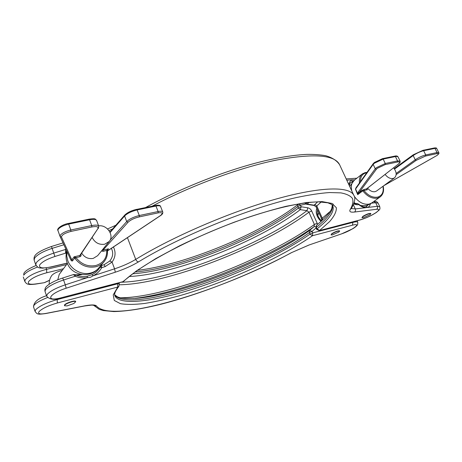 <?xml version="1.0" encoding="UTF-8"?>
<svg xmlns="http://www.w3.org/2000/svg" width="462" height="462" viewBox="0 0 462 462"><rect width="100%" height="100%" fill="white"/><g stroke="black" fill="none" stroke-linecap="round" stroke-linejoin="round"><path stroke-width="0.69" d="M80.324 255.151L79.822 255.486L79.868 256.739L76.016 257.64L74.954 258.454L74.076 256.82L76.016 257.64C81.312 264.304 87.907 266.932 95.796 265.517C103.263 263.178 106.918 258.16 106.762 250.468L108.535 248.816L107.369 250.283M366.73 188.762L367.429 189.697L362.803 190.823L357.692 194.664L355.497 189.247L356.595 186.798M385.123 174.44C387.56 177.547 390.211 178.898 393.07 178.488L394.508 177.841C396.968 175.3 396.667 171.962 393.612 167.827M394.508 177.841L376.536 191.02L375.109 191.666C372.43 192.1 369.918 190.91 367.585 188.098M98.631 225.889C106.993 224.434 114.576 235.545 109.228 241.464L104.66 244.236C99.087 244.964 94.929 242.741 92.186 237.566M109.228 241.464L97.626 255.7L93.191 258.425C88.346 259.194 84.511 257.432 81.682 253.136M64.686 305.18C66.078 303.263 75.572 300.294 75.722 301.715L73.862 303.482L67.048 305.919L64.484 305.734L64.686 305.18M64.484 305.734L64.576 304.868C65.968 302.951 75.462 299.982 75.612 301.409L75.722 301.715M338.894 232.016L332.247 234.956L331.029 234.904L331.866 233.928C335.476 231.797 338.08 230.85 339.668 231.075L338.808 232.074M331.029 234.904L331.756 233.685C335.366 231.554 337.97 230.607 339.558 230.838L339.668 231.075M75.82 257.432L74.671 257.987L72.927 260.302C72.367 261.417 71.645 261.238 70.761 259.754M57.79 279.793L59.217 274.44L67.4 263.438M135.21 298.394L136.602 298.29C181.554 294.739 267.14 260.88 309.54 230.48L314.079 226.634L314.397 224.474L308.922 212.22L311.671 210.955C310.805 209.222 309.528 208.171 307.842 207.819L306.964 210.684L300.288 209.644C259.153 241.21 174.855 274.474 129.273 276.501M317.527 224.382L317.157 223.215L314.397 224.474C266.141 259.459 166.944 297.672 120.617 297.788M49.186 284.245C49.07 281.029 49.948 278.089 51.813 275.427L51.825 275.416C53.661 273.44 57.144 271.748 62.266 270.339M366.92 188.617L367.429 189.697L366.447 188.935L398.14 164.247C400.427 162.312 400.173 161.573 397.378 162.023L385.123 164.628L377.408 168.255L376.357 169.248L375.265 168.786L373.169 164.391L355.59 189.022L357.657 193.67L358.16 192.157L375.265 168.786L376.455 167.642L385.285 163.496L383.16 159.084L374.353 163.236L373.169 164.391L373.221 163.646L374.428 162.457L382.496 158.657L374.601 162.376M382.946 186.319C383.905 192.042 382.149 195.634 377.679 197.107C372.77 197.903 368.191 195.709 363.952 190.511L364.079 189.484L362.017 190.436L362.803 190.823C367.296 196.535 372.21 198.966 377.541 198.117L380.145 196.939L371.841 202.899L369.253 204.083C363.64 204.937 358.61 202.304 354.169 196.183M355.497 189.247L355.884 187.994L373.221 163.646M357.692 194.664L357.657 193.67L358.108 193.948L357.692 194.664M376.357 169.248L358.108 193.948M366.43 188.952L366.724 188.721M364.079 189.484L366.609 188.86L398.429 164.016M362.017 190.436L359.17 192.585L358.16 192.157M63.444 268.757L46.766 272.747C37.705 275.202 31.664 278.136 28.632 281.549C27.425 283.968 29.845 284.754 35.897 283.916L44.173 282.721L49.59 280.226M133.518 298.492C182.871 293.26 269.82 258.431 314.079 226.634L315.783 226.744M119.491 284.783C167.712 284.038 262.555 247.17 308.922 212.22L306.964 210.684C261.688 245.016 169.225 281.104 121.211 282.218M106.809 250.213L107.409 250.323L107.386 250.878C107.669 255.059 106.531 258.703 103.967 261.827C106.566 258.656 107.721 254.966 107.432 250.75L106.762 250.468L103.061 251.334L103.032 250.098L102.287 249.982M72.927 260.302L71.812 259.84L74.076 256.82L79.822 255.486L97.794 228.805C98.816 226.709 96.812 226.097 91.782 226.981L70.877 231.427C64.865 233.079 61.723 234.944 61.463 237.029L71.812 259.84L70.992 260.262L60.089 236.498L60.303 235.21C62.203 233.004 65.708 231.266 70.819 230.001L68.671 224.093C63.565 225.34 60.072 227.079 58.183 229.308L57.923 230.474L60.014 236.29M60.129 236.573L70.992 260.262M107.773 249.48L107.357 250.369M370.016 214.726L363.265 217.793L361.937 217.752L362.918 216.638C366.637 214.432 369.288 213.456 370.859 213.71L369.848 214.847M370.859 213.71L370.743 213.461C369.173 213.207 366.528 214.183 362.803 216.389L361.937 217.752M113.438 246.974C115.974 252.223 115.512 257.265 112.058 262.098L105.169 266.58L101.68 267.706L99.959 267.279L100.658 266.025L99.827 266.713M105.169 266.58L104.112 264.709L109.748 261.036C113.005 257.011 113.542 252.783 111.365 248.354M104.112 264.709L101.449 265.563L101.68 267.706C99.694 271.229 96.824 273.931 93.053 275.808L90.471 277.292L87.474 277.622C83.258 278.332 79.181 277.87 75.237 276.224L75.964 275C79.539 276.49 83.241 276.911 87.064 276.264L92.129 274.624C95.547 272.927 98.158 270.478 99.959 267.279M73.637 274.567L75.941 274.988M352.98 181.399L350.381 182.767L349.491 184.794L349.11 183.801C349.561 181.71 350.594 180.376 352.211 179.81L354.804 179.822M370.57 203.713L369.542 206.064L368.047 207.317L365.246 207.75L364.287 206.936L366.204 206.693L368.243 204.799M321.564 220.969L320.264 222.118M309.055 202.402L307.155 204.083L314.148 205.203L317.648 201.859M73.435 274.567L62.636 278.032L63.571 279.984C54.418 283.102 48.412 286.296 45.542 289.576L45.01 291.412L46.668 296.182L47.216 294.375C50.098 291.141 56.127 287.953 65.286 284.817L63.571 279.984L75.237 276.224L73.435 274.567L75.185 274.647C75.843 274.954 77.743 274.855 80.885 274.364M109.748 261.036L112.058 262.098L114.57 268.832C122.661 266.164 129.712 263.017 135.73 259.39C172.251 236.879 230.007 211.948 275.745 199.139C321.598 186.284 349.93 186.302 353.846 195.386L339.628 164.772C334.829 154.805 313.842 153.222 276.669 160.037C240.096 167.498 191.164 185.51 152.287 206.116M66.638 252.061L65.494 253.188L65.61 249.434L66.17 249.751M353.372 204.839L355.272 208.945L365.246 207.75C363.236 207.519 361.076 206.468 358.772 204.597L357.449 203.534L353.938 203.395M364.287 206.936L364.287 206.936C362.676 206.774 360.787 205.833 358.633 204.117L358.772 204.597L357.149 204.782L355.203 203.551M349.11 185.193L349.11 183.801L348.487 183.847M332.409 205.22C333.235 210.839 327.853 218.226 316.274 227.385L315.968 227.812L316.655 229.354L319.3 230.613L359.927 219.958C365.696 218.272 371.05 215.823 375.999 212.607C379.354 210.164 379.562 209.055 376.611 209.274L354.51 212.035C350.346 212.508 348.943 211.613 350.3 209.344C352.697 205.174 353.43 201.571 352.5 198.516C350.537 195.848 346.679 193.965 340.921 192.879L329.602 192.544C320.276 193.197 309.228 194.86 296.465 197.54C250.052 207.785 180.434 236.105 138.536 261.856C131.918 265.823 124.18 269.271 115.315 272.205L66.17 288.219C48.175 293.919 44.831 302.321 61.66 297.644L122.892 281.693L136.585 270.801L155.74 258.616L179.423 245.876C197.02 237.37 215.263 229.487 234.147 222.228C252.795 215.587 270.097 210.274 286.059 206.295L306.641 202.489L322.141 201.599L332.051 203.453L336.348 207.709C336.561 211.573 334.292 216.222 329.539 221.662L319.629 230.451L316.961 228.933C329.383 219.167 334.673 211.492 332.836 205.908L331.473 204.354L327.887 202.818L318.555 201.848C302.281 202.212 278.609 207.369 249.746 216.817C198.504 233.841 142.856 262.947 123.804 281.208L122.649 281.843L61.66 297.644M304.88 202.985L306.56 204.268L313.542 205.388C314.125 205.405 315.026 205.965 316.245 207.068M376.611 209.274C377.581 208.547 377.835 207.559 377.373 206.3L379.781 206.716L378.089 203.136L375.675 202.691L377.373 206.3L367.746 207.45L366.204 206.693M346.789 180.186L352.211 179.81L352.096 181.583M101.525 266.014L99.035 267.642M115.315 272.205L114.57 268.832L93.053 275.808L92.129 274.624M66.17 288.219L65.286 284.817L87.474 277.622L87.064 276.264C83.241 276.911 79.539 276.49 75.964 275L75.728 274.896M74.041 274.844L75.277 274.688C76.588 275.202 78.835 275.156 82.022 274.549M65.685 251.565L66.799 251.49M321.76 219.895L321.298 221.183L321.76 219.895L321.575 218.786L330.191 211.405M321.275 201.911L316.776 205.954L316.406 207.299L314.148 205.203L313.542 205.388M316.655 229.354L316.961 228.933L316.274 227.385L316.568 225.196L321.275 221.2M66.869 251.27C65.714 255.093 65.789 258.882 67.1 262.647C71.177 275.6 90.269 278.84 98.602 268.151L103.967 261.827C101.865 264.276 99.151 265.916 95.83 266.759C87.509 268.255 80.55 265.488 74.954 258.454M37.578 267.036C30.319 269.779 25.681 272.505 23.683 275.225L23.903 273.227C25.398 270.79 29.464 268.214 36.088 265.511M38.975 311.688C37.67 313.883 40.032 314.449 46.067 313.386L84.748 305.838C91.476 304.585 95.415 304.666 96.564 306.075C112.179 324.515 221.835 290.841 291.21 252.766L308.951 245.027L341.464 233.905C352.466 230.29 362.687 222.378 352.494 225.179L312.479 235.724C280.18 258.119 225.41 282.623 179.909 295.634C167.129 299.11 155.382 301.715 144.675 303.447C134.754 304.625 126.663 304.701 120.397 303.673L114.305 300.462L113.23 294.9L117.752 287.052L57.346 302.98C48.256 305.619 42.134 308.524 38.975 311.688M46.067 313.386L45.703 313.554C37.711 314.605 37.272 314.437 35.072 311.405L35.539 309.875C39.23 306.115 46.443 302.685 57.172 299.59L56.89 298.77M35.897 283.916L35.47 284.113C28.026 284.944 26.634 284.413 24.827 281.427L25.219 279.718C28.759 275.664 35.88 272.205 46.57 269.329L46.084 267.954M383.951 185.585L436.908 155.492C438.917 153.933 438.9 153.315 436.861 153.632L425.56 156.035L416.129 160.383L396.159 174.624M359.488 182.929C358.986 178.927 359.95 175.912 362.381 173.885L354.36 180.168C351.501 182.623 350.664 186.261 351.848 191.083M98.602 268.151C96.523 270.57 93.844 272.205 90.575 273.042C81.751 275.45 70.715 269.438 67.718 260.476L66.753 256.023L67.03 251.623M47.511 297.551C40.489 300.3 35.978 302.876 33.969 305.29L33.518 306.849C33.853 302.009 38.179 298.302 46.506 295.72M366.782 172.69C362.491 173.545 360.377 176.507 360.452 181.578M367.128 172.205L362.381 173.885L365.436 172.476M101.455 250.999L103.061 251.334M80.931 254.256L80.7 254.591M79.868 256.739C80.919 256.37 81.306 255.636 81.035 254.539M57.346 302.98L57.172 299.59L117.706 283.784L117.752 287.052L118.884 286.33C113.409 293.382 114.72 295.103 114.871 295.744C119.456 306.237 155.515 301.299 196.234 288.017C237.185 274.619 282.299 253.505 309.99 234.124L309.315 232.6C256.196 271.338 128.863 314.795 114.686 294.964M316.043 227.974L312.093 231.341L312.768 232.865L352.835 222.407L352.622 221.933M352.494 225.179L352.835 222.407C355.763 221.668 357.409 221.616 357.779 222.251L357.091 220.767M132.744 273.804C178.442 270.715 258.87 238.583 298.417 208.033L297.747 206.531C259.124 236.486 181.416 267.902 135.17 272.014M118.884 286.33L119.329 283.749L117.706 283.784L117.487 283.189M46.766 272.747L46.57 269.329L66.534 264.605M305.838 204.019L300.496 205.267L301.166 206.768L307.842 207.819M311.671 210.955L317.157 223.215M321.026 221.408C316.77 217.169 315.355 212.751 316.788 208.154M317.429 214.235L318.168 213.998M110.043 240.234L126.715 221.564C129.493 218.924 133.685 216.909 139.287 215.523L137.122 209.944C131.52 211.307 127.339 213.323 124.578 215.997L110.123 232.507M107.444 250.895L160.135 215.794C163.363 213.225 162.693 212.254 158.12 212.878L139.293 216.88C134.251 218.133 130.48 219.941 127.98 222.314L126.715 221.564L124.578 215.997L124.694 215.136C127.379 212.526 131.329 210.603 136.55 209.361L137.122 209.944L155.965 206.046C158.616 205.544 160.158 205.694 160.591 206.514L162.751 211.948C162.324 211.151 160.782 211.013 158.131 211.538L155.965 206.046L155.376 205.475C158.61 204.926 160.349 205.272 160.591 206.514M139.293 216.88L139.287 215.523L158.131 211.538L158.12 212.878M127.98 222.314L103.032 250.098L108.535 248.816L107.427 250.156M70.877 231.427L70.819 230.001L91.742 225.577L89.588 219.768L68.671 224.093L68.139 223.464C61.475 224.838 56.41 228.944 57.923 230.474L60.089 236.498L61.463 237.029M91.782 226.981L91.742 225.577C95.773 224.798 98.106 225.006 98.752 226.201L96.61 220.472C95.957 219.242 93.619 219.011 89.588 219.768L89.045 219.155L68.018 223.556M397.378 162.023L397.539 160.909L395.426 156.549L383.16 159.084L382.496 158.657L394.756 156.127L397.978 156.757L400.08 161.088L397.539 160.909L385.285 163.496L385.123 164.628M396.153 173.435L415.251 159.777L413.178 155.555L394.536 169.052M416.129 160.383L415.251 159.777C418.722 157.455 422.216 155.844 425.739 154.943L423.642 150.716C420.12 151.6 416.632 153.217 413.178 155.555L413.224 154.816L394.219 168.595M436.861 153.632L437.046 152.552L434.956 148.377L423.642 150.716L422.967 150.312L413.224 154.816L422.967 150.312L434.28 147.979L436.711 148.516L438.796 152.668L437.046 152.552L425.739 154.943L425.56 156.035M394.56 156.22L394.756 156.127C396.24 155.729 397.314 155.942 397.978 156.757M434.084 148.071L434.28 147.979C435.972 147.794 436.786 147.973 436.711 148.516M398.14 164.247L398.308 164.172C399.826 163.057 400.415 162.029 400.08 161.088M312.768 232.865L312.479 235.724L309.99 234.124L312.768 232.865M308.951 245.027L341.464 233.905M308.807 245.12L291.21 252.766M93.838 305.44L96.564 306.075M93.699 305.267L92.81 305.22C92.723 304.932 89.917 305.191 84.373 306.006L84.748 305.838M298.498 204.244L298.874 204.06L300.496 205.267L297.747 206.531L298.013 204.464C260.17 233.945 184.765 264.905 137.56 270.305M309.315 232.6L312.093 231.341L309.54 230.48L309.315 232.6M301.166 206.768L298.417 208.033L300.288 209.644L301.166 206.768M160.481 215.552L160.135 215.794M136.405 209.453L155.232 205.573M88.912 219.248L89.045 219.155C96.587 218.185 94.843 219.115 96.61 220.472M97.794 228.805L80.319 255.157M379.781 206.716C380.128 209.794 380.261 208.991 376.363 212.445C371.194 215.812 365.604 218.37 359.586 220.114L359.927 219.958M66.332 253.447L65.494 253.188L54.909 256.479C47.205 259.038 42.175 261.792 39.813 264.749C38.462 267.995 42.14 268.728 50.843 266.938L67.256 263.069M67.302 263.178L50.606 267.117L42.469 268.185C40.05 267.642 38.704 269.005 35.77 264.818L36.232 262.797C38.987 259.298 44.912 256.04 54.008 253.032L65.61 249.434L65.847 249.041M63.877 244.745L52.327 248.302C43.237 251.293 37.33 254.562 34.598 258.102L34.153 260.152L35.77 264.818M54.909 256.479L51.455 246.471C34.748 252.639 33.524 256.127 34.153 260.152M378.089 203.136C376.276 201.178 377.021 201.628 373.787 201.501L375.675 202.691L371.454 203.165M357.149 204.782L353.696 204.06M127.437 237.653L135.73 259.39C136.434 260.943 137.37 261.769 138.536 261.856M351.334 208.524L355.272 208.945C355.746 210.25 355.492 211.278 354.51 212.035M112.636 228.933L108.951 230.509M361.29 205.567L360.868 205.688M332.565 207.028L333.131 203.996M314.784 204.406L316.776 205.954L322.372 218.382L322.314 220.282M353.846 195.386C355.688 197.794 354.851 202.171 351.334 208.518L350.3 209.344M315.968 227.812L316.453 225.306M305.336 202.847L307.155 204.083L306.56 204.268M438.796 152.668C439.345 153.113 438.761 154.031 437.04 155.434L383.818 185.678M354.36 180.168L349.711 186.481M318.728 212.456L317.839 215.621M24.827 281.427L23.302 276.963M35.072 311.405L33.518 306.849M354.192 202.599L355.503 203.517M360.441 205.428C364.57 206.139 368.37 205.295 371.841 202.899M380.145 196.939C383.183 194.485 384.193 190.893 383.171 186.151M318.151 214.073L317.446 214.293M321.529 220.853C317.844 217.198 316.539 213.577 317.613 209.979M49.561 280.336L44.745 282.53M44.173 282.721L35.47 284.113M341.303 234.003L352.743 228.759C355.197 227.287 356.837 225.906 357.669 224.624L357.779 222.251M291.395 252.72C251.074 274.364 200.514 294.323 159.009 304.729C141.291 309.02 126.23 311.296 113.808 311.573L103.361 310.585L99.249 309.344L93.821 305.434M45.703 313.554L84.373 306.006M298.013 204.464L302.096 203.309M136.602 298.29C126.807 298.833 120.391 298.325 117.354 296.766L114.674 294.831M119.329 283.749L118.977 282.802M107.45 250.964L160.343 215.731C162.301 214.518 163.103 213.259 162.751 211.948M109.904 232.057L124.694 215.136M98.337 228.442L98.752 226.201M62.636 278.032C55.856 280.267 50.722 282.848 47.228 285.776C45.328 287.26 44.589 289.137 45.01 291.412M46.668 296.182C49.717 299.734 54.643 300.271 61.452 297.788M122.649 281.843L123.804 281.208M359.586 220.114L319.3 230.613M63.034 242.914L51.455 246.471M107.559 228.944L115.881 225.225M145.709 207.473C181.774 187.526 228.482 169.323 265.569 160.62C281.335 157.045 295.004 154.966 306.577 154.395C313.75 154.256 320.137 154.701 325.739 155.723C332.259 157.6 336.885 160.614 339.628 164.772M356.866 178.205L346.2 178.921M358.633 204.117L356.485 203.413M349.272 185.528L349.491 184.794M101.449 265.563L100.658 266.025M87.387 276.207L87.064 276.264M321.575 218.786L316.406 207.299M319.207 223.025C326.542 216.511 330.734 211.625 331.791 208.379L332.328 205.122"/></g></svg>
